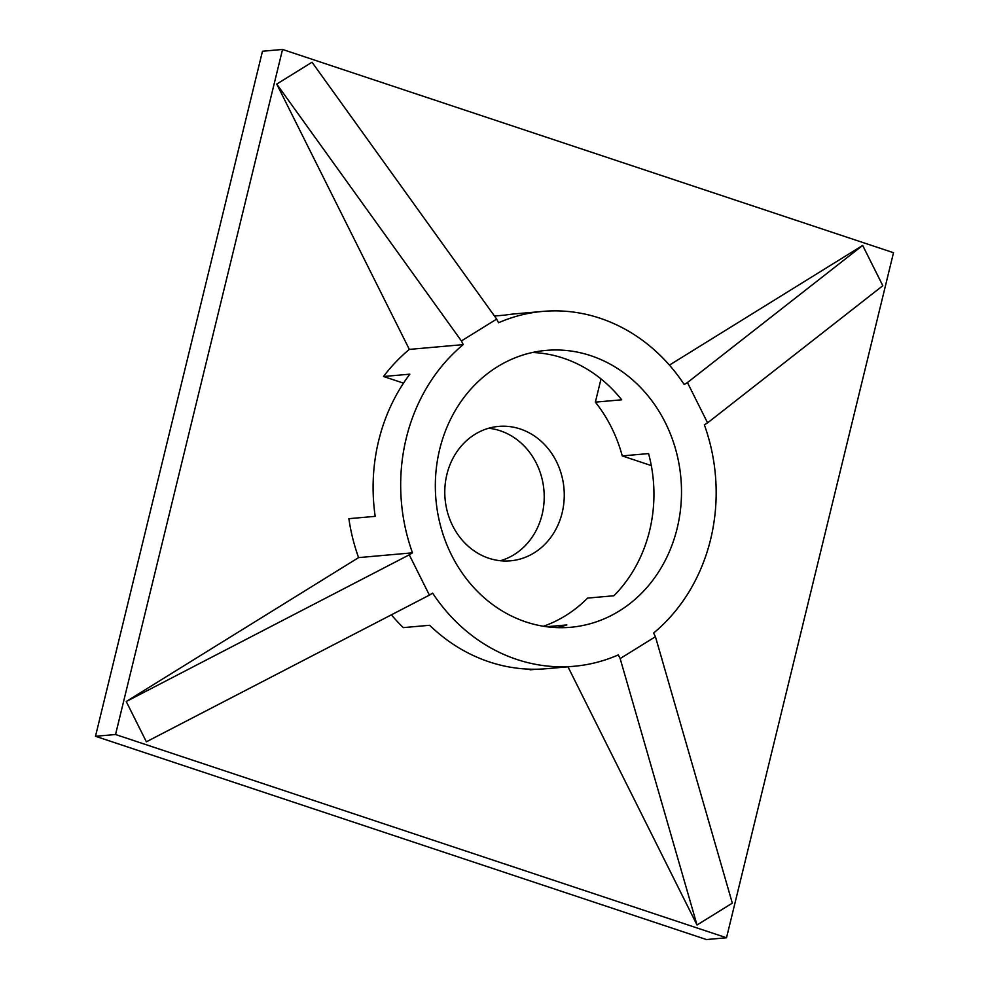 <?xml version="1.0" encoding="UTF-8"?>
<svg xmlns="http://www.w3.org/2000/svg" width="989" height="989" viewBox="0 0 989 989"><rect width="100%" height="100%" fill="white"/><g stroke="black" fill="none" stroke-linecap="round" stroke-linejoin="round"><path stroke-width="1.48" d="M446.892 474.436A67.475 59.686 84.9 0 0 510.485 560.812A67.475 59.686 84.9 0 0 562.16 512.784A67.475 59.686 84.9 0 0 498.567 426.407A67.475 59.686 84.9 0 0 446.892 474.436M500.372 560.738A67.475 59.686 84.9 0 0 542.108 514.564A67.475 59.686 84.9 0 0 488.628 428.262M556.832 627.619A138.992 122.957 84.9 0 0 566.808 624.937L546.534 626.729M532.441 352.492A138.992 122.957 84.9 0 1 621.685 399.803L595.366 402.14A138.992 122.957 -95.1 0 1 622.254 455.917L648.574 453.58A138.992 122.957 84.9 0 1 649.588 530.784A138.992 122.957 84.9 0 1 613.909 595.761L587.59 598.098A138.992 122.957 -95.1 0 1 543.443 626.272M439.685 449.327A138.992 122.957 84.9 0 0 570.69 627.273A138.992 122.957 84.9 0 0 677.156 528.336A138.992 122.957 84.9 0 0 546.151 350.39A138.992 122.957 84.9 0 0 439.685 449.327M406.256 438.214A178.119 157.572 84.9 0 0 412.487 552.826L409.261 554.817L429.411 595.118L432.626 593.128A178.119 157.572 84.9 0 0 574.152 666.265A178.119 157.572 84.9 0 0 618.31 654.903L620.152 658.575L655.435 636.718L653.605 633.047A178.119 157.572 84.9 0 0 704.353 424.837L707.58 422.847L687.442 382.545L684.215 384.536A178.119 157.572 84.9 0 0 542.689 311.411A178.119 157.572 84.9 0 0 498.53 322.76L496.688 319.088L461.406 340.945L463.235 344.617A178.119 157.572 84.9 0 0 406.256 438.214M463.235 344.617L409.347 349.401A178.119 157.572 84.9 0 0 383.534 376.5L409.854 374.163A178.119 157.572 84.9 0 0 378.676 440.649A178.119 157.572 84.9 0 0 375.19 516.345L348.87 518.681A178.119 157.572 84.9 0 0 358.587 557.611L412.487 552.826M542.689 311.411L515.121 313.847A178.119 157.572 84.9 0 0 505.255 315.083L494.5 316.035M391.372 614.824A178.119 157.572 84.9 0 0 403.314 627.619L429.634 625.283A178.119 157.572 84.9 0 0 546.571 668.7L574.152 666.265M536.656 669.232L530.116 669.813L530.265 669.194M95.488 736.286L706.455 939.55L726.519 937.77L893.512 252.714L282.545 49.45L262.481 51.23L95.488 736.286L115.54 734.518L726.519 937.77M282.545 49.45L115.54 734.518M595.366 402.14L601.028 378.923M669.417 365.114L862.68 245.42L687.442 382.545M707.58 422.847L882.818 285.71L862.68 245.42M622.254 455.917L651.294 465.584M358.587 557.611L126.233 701.51L146.372 741.799L429.411 595.118M383.534 376.5L403.512 383.151M409.347 349.401L276.747 84.077L461.406 340.945M496.688 319.088L312.03 62.22L276.747 84.077M567.983 666.809L697.022 924.999L732.317 903.142L655.435 636.718M697.022 924.999L620.152 658.575M126.233 701.51L409.261 554.817"/></g></svg>
